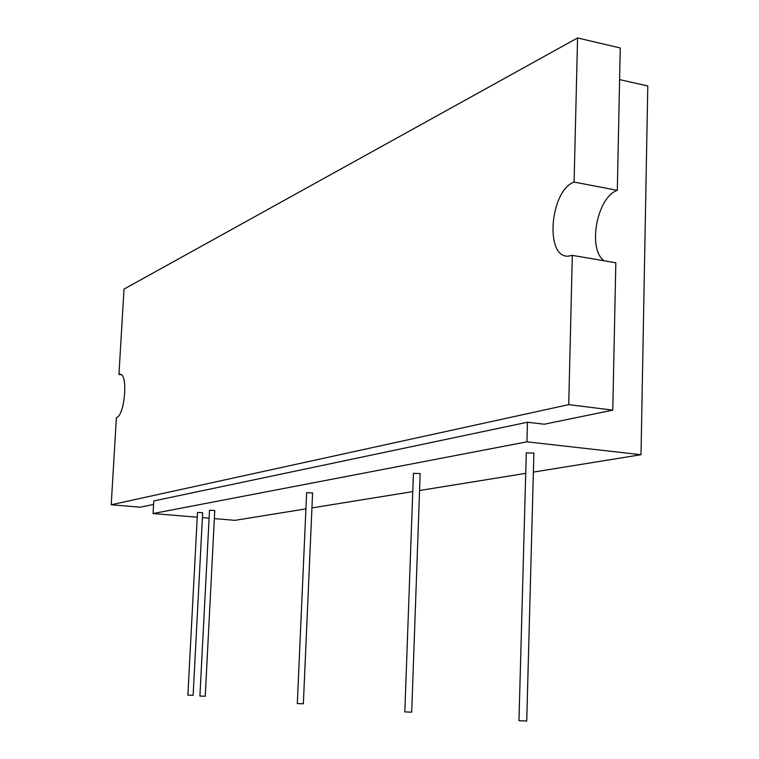 <?xml version="1.0" encoding="UTF-8"?>
<svg xmlns="http://www.w3.org/2000/svg" width="759" height="759" viewBox="0 0 759 759"><rect width="100%" height="100%" fill="white"/><g stroke="black" fill="none" stroke-linecap="round" stroke-linejoin="round"><path stroke-width="1.14" d="M619.6 79.61L647.788 85.947L641.013 454.707L533.378 472.107M525.721 473.35L419.566 490.513M412.763 491.604L311.94 507.913M305.924 508.881L235.043 520.342L214.361 518.625M121.326 374.766L118.945 374.491L124.011 289.094L577.571 37.95L574.098 182.065C549.943 190.623 544.601 258.098 568.292 256.144L572.324 255.385L568.728 404.623L612.779 410.145L544.231 424.224L527.477 422.232L526.945 441.823L153.071 513.549L197.236 517.211M202.406 517.638L209.105 518.188M153.071 513.549L153.783 500.931L527.477 422.232M526.945 441.823L641.013 454.707M312.594 492.933L306.636 492.676L297.3 703.565L303.353 703.821L312.594 492.914M533.881 453.114L526.281 452.905L518.966 720.689L526.727 721.031L533.881 453.076M420.163 473.578L413.418 473.331L404.822 711.876L411.691 712.17L420.163 473.55M214.778 510.513L209.512 510.276L199.902 696.041L205.243 696.269L214.778 510.513M202.662 512.695L197.482 512.448L187.871 695.111L193.118 695.329L202.662 512.695M153.584 504.45L140.206 507.202L111.212 504.754L116.383 417.621C124.96 415.723 128.347 372.678 119.818 374.282L120.51 374.358M577.571 37.95L620.255 47.969L617.314 190.348C596.925 197.103 587.286 249.208 604.126 260.783M568.728 404.623L111.212 504.754M572.324 255.385L615.824 262.766L612.779 410.145M118.945 374.491L119.818 374.282M574.098 182.065L617.314 190.348"/></g></svg>
